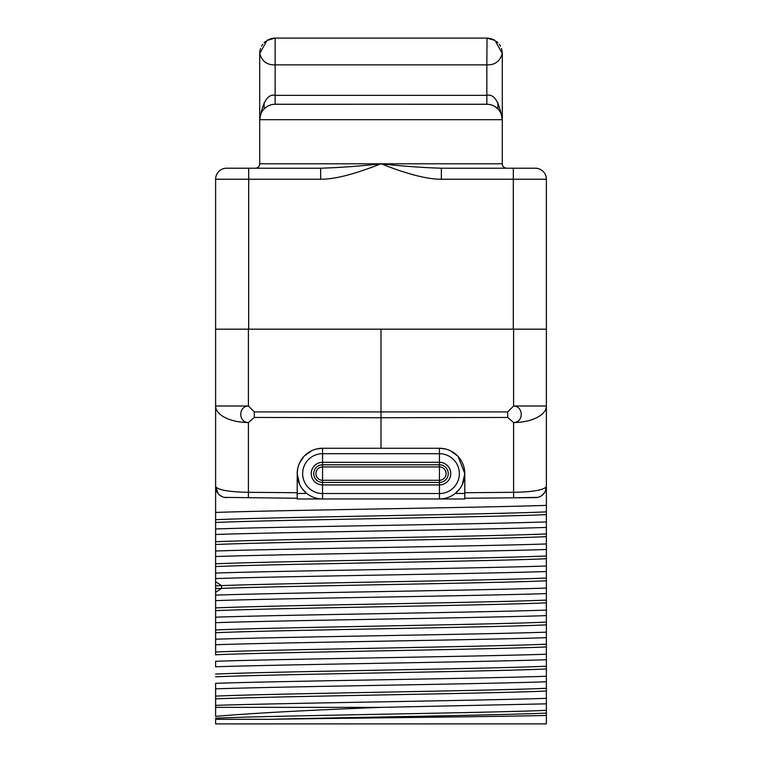 <?xml version="1.0" encoding="UTF-8"?>
<svg xmlns="http://www.w3.org/2000/svg" width="762" height="762" viewBox="0 0 762 762"><rect width="100%" height="100%" fill="white"/><g stroke="black" fill="none" stroke-linecap="round" stroke-linejoin="round"><path stroke-width="1.14" d="M215.617 654.853L215.617 179.232L248.688 179.232L248.688 329.174L215.617 329.174M546.383 654.225L546.383 659.73C477.336 662.083 284.655 664.435 215.617 666.779L215.617 661.273C284.664 658.92 477.336 656.568 546.383 654.225L546.383 632.174C477.336 634.517 284.664 636.87 215.617 639.213M215.617 707.365L381 707.365C304.705 710.346 249.574 713.346 215.617 716.375L215.617 683.323C284.655 680.971 477.336 678.618 546.383 676.275L546.383 659.73M546.383 654.853L546.383 723.9L215.617 723.9L215.617 719.299L269.291 719.299C356.016 717.232 500.577 715.156 546.383 713.089L546.383 715.451C495.452 716.728 353.244 718.014 269.291 719.299M297.209 492.728L248.402 492.309L248.402 422.548C238.144 422.453 238.306 406.213 248.402 406.003L215.617 406.003L215.617 477.955M320.65 179.232L248.688 179.232L248.688 168.202L226.638 168.202L320.65 168.202L320.65 179.232C334.432 179.375 354.549 174.231 381 163.792C402.365 166.173 422.481 167.64 441.35 168.202L535.362 168.202A11.03 11.03 0 0 1 546.383 179.232L546.383 406.003A33.08 16.535 180 0 1 513.598 422.548C523.856 422.453 523.694 406.213 513.598 406.003L546.383 406.003L546.383 486.604C543.858 490.042 532.924 491.947 513.598 492.309L464.791 492.728M215.617 512.426C284.655 510.073 477.336 507.721 546.383 505.377L546.383 486.604L545.106 491.757M546.383 505.377L546.383 521.913C477.336 524.266 284.655 526.609 215.617 528.961M215.617 534.476C284.664 532.124 477.336 529.771 546.383 527.428L546.383 521.913M546.383 527.428L546.383 543.963C477.336 546.316 284.664 548.659 215.617 551.012M215.617 556.527C284.664 554.174 477.336 551.831 546.383 549.478L546.383 543.963M546.383 549.478L546.383 566.014C477.336 568.366 284.664 570.719 215.617 573.062M215.617 578.577C284.664 576.224 477.336 573.881 546.383 571.529L546.383 566.014M546.383 571.529L546.383 588.064C477.336 590.417 284.664 592.769 215.617 595.112M215.617 600.627C284.664 598.275 477.345 595.932 546.383 593.579L546.383 588.064M546.383 593.579L546.383 610.114C477.345 612.467 284.664 614.82 215.617 617.163M215.617 622.678C284.664 620.335 477.336 617.982 546.383 615.629L546.383 610.114M546.383 615.629L546.383 632.174M546.383 681.79L546.383 698.325C477.336 700.678 284.664 703.021 215.617 705.374L215.617 688.838C284.664 686.486 477.336 684.133 546.383 681.79L546.383 676.275M381 707.365L546.383 703.84L546.383 698.325M546.383 703.84L546.383 713.089M546.383 477.955L546.383 415.176M248.688 329.174L513.312 329.174L513.312 179.232L546.383 179.232A11.03 11.03 0 0 0 535.362 168.202M546.383 329.174L513.312 329.174M513.598 329.174L513.598 406.003L507.692 411.928L507.692 417.443L513.598 422.548L513.598 497.815L464.791 498.243L513.598 497.815L513.607 496.862M381 329.174L381 417.738L381 412.223L381 417.738L507.692 417.443M381 448.256L381 417.738L254.308 417.443L248.402 422.548A33.08 16.535 0 0 1 215.617 406.003M316.563 448.98L322.564 448.256L439.436 448.256L445.437 448.98M450.285 450.694L457.743 456.067M458.219 456.581L464.791 473.612L464.791 498.977L322.564 498.977A25.356 25.356 0 0 1 297.209 473.612A25.356 25.356 0 0 1 322.564 448.256A25.356 25.356 0 0 0 297.209 473.612A25.356 25.356 0 0 0 322.564 498.977L319.459 498.786M299.628 484.442L297.209 473.612L297.79 468.211M299.275 463.582L303.781 456.581M304.257 456.067L311.715 450.694M322.564 448.256L322.564 453.695L439.436 453.695A19.917 19.917 0 0 1 459.353 473.612A19.917 19.917 0 0 1 439.436 493.538L322.564 493.538A19.917 19.917 0 0 1 302.647 473.612A19.917 19.917 0 0 1 322.564 453.695L322.564 462.305L439.436 462.305A11.316 11.316 0 0 1 450.752 473.612A11.316 11.316 0 0 1 439.436 484.927L322.564 484.927A11.316 11.316 0 0 1 311.248 473.612A11.316 11.316 0 0 1 322.564 462.305L322.564 466.944L439.436 466.944A6.668 6.668 0 0 1 446.103 473.612A6.668 6.668 0 0 1 439.436 480.289L322.564 480.289A6.668 6.668 0 0 1 315.897 473.612A6.668 6.668 0 0 1 322.564 466.944L322.564 482.441A8.82 8.82 0 0 1 313.744 473.612A8.82 8.82 0 0 1 322.564 464.791L439.436 464.791A8.82 8.82 0 0 1 448.256 473.612A8.82 8.82 0 0 1 439.436 482.441L322.564 482.441L322.564 498.977L297.209 498.977L297.209 493.462L306.781 493.462L302.552 489.194M308.781 494.9L311.077 496.224M313.649 497.357L316.459 498.234M439.436 498.977L439.436 448.256A25.356 25.356 0 0 1 464.791 473.612A25.356 25.356 0 0 1 439.436 498.977L442.541 498.786M537.677 497.376L513.598 497.815M546.383 486.604A11.03 11.03 -90.5 0 1 535.457 497.624L464.791 498.243M445.541 498.234L448.351 497.357M450.923 496.224L453.219 494.9M464.791 473.612L462.372 484.442M459.448 489.194L455.219 493.462L464.791 493.462M544.792 492.319L541.915 495.471M541.334 495.872L539.582 496.786A11.03 11.03 0 0 0 541.239 495.929A11.03 11.03 0 0 1 539.61 496.776M297.209 498.243L224.342 497.386M222.409 496.786L219.437 494.948M218.323 493.843L215.617 486.604C218.142 490.042 229.076 491.947 248.402 492.309L248.402 497.815M215.617 519.703C273.577 517.093 488.423 514.483 546.383 511.873M215.617 522.465C273.577 519.855 488.423 517.236 546.383 514.626M215.617 541.753C273.577 539.144 488.423 536.534 546.383 533.924M215.617 544.516C273.577 541.906 488.423 539.296 546.383 536.677M215.617 563.813C273.577 561.194 488.423 558.584 546.383 555.974M215.617 566.566C273.577 563.956 488.423 561.346 546.383 558.736M215.617 585.864L221.561 585.616C286.426 583.092 490.337 580.558 546.383 578.025M215.617 588.616L221.561 588.378C286.426 585.845 490.337 583.311 546.383 580.787M215.617 607.914C273.577 605.304 488.423 602.694 546.383 600.075M215.617 610.667C273.577 608.057 488.423 605.447 546.383 602.837M215.617 629.964C273.577 627.355 488.423 624.745 546.383 622.125M215.617 632.717C273.577 630.107 488.423 627.497 546.383 624.888M215.617 644.728C284.664 642.385 477.336 640.032 546.383 637.68M215.617 652.015C273.577 649.405 488.423 646.795 546.383 644.185M215.617 654.768C273.577 652.158 488.423 649.548 546.383 646.938M215.617 674.065C273.577 671.455 488.423 668.846 546.383 666.236M215.617 676.818C273.577 674.208 488.423 671.598 546.383 668.988M215.617 696.116C273.577 693.506 488.423 690.896 546.383 688.286M215.617 698.878C273.577 696.258 488.423 693.649 546.383 691.039M215.617 718.166C273.577 715.556 488.423 712.946 546.383 710.336M226.543 497.624A11.03 11.03 0 0 1 215.617 486.604A11.03 11.03 0 0 0 226.543 497.624M297.209 493.462L297.209 473.612M248.402 329.174L248.402 406.003L254.308 411.928L254.308 417.443M226.638 168.202A11.03 11.03 90 0 0 215.617 179.232A11.03 11.03 0 0 1 226.638 168.202M262.976 168.202L320.65 168.202C339.519 167.64 359.635 166.173 381 163.792C407.451 174.231 427.568 179.375 441.35 179.232L513.312 179.232L513.312 168.202M255.28 168.202L255.308 168.202A4.41 4.41 -90 0 0 259.718 163.792L502.282 163.792A4.41 4.41 0 0 0 506.692 168.202L506.682 168.202A4.41 4.41 0 0 1 502.282 163.792L502.282 119.691C499.253 101.803 494.109 93.678 486.851 95.336L486.851 104.251L274.244 104.28M316.544 168.202L310.515 168.202M535.457 497.624A11.03 11.03 0 0 0 537.658 497.386A11.03 11.03 0 0 1 535.457 497.624M542.592 494.929A11.03 11.03 0 0 0 543.344 494.205A11.03 11.03 0 0 1 542.592 494.929M543.697 493.814A11.03 11.03 0 0 0 544.592 492.623A11.03 11.03 0 0 1 543.697 493.814M545.287 491.395A11.03 11.03 0 0 0 545.802 490.157A11.03 11.03 0 0 1 545.287 491.395M546.135 488.947A11.03 11.03 0 0 0 546.325 487.756A11.03 11.03 0 0 1 546.135 488.947M441.35 168.202L441.35 179.232M502.282 53.321L502.282 53.54C500.005 61.351 494.862 65.132 486.851 64.865L486.851 95.336L275.149 95.336C267.891 93.678 262.747 101.803 259.718 119.691L259.718 163.792M501.434 48.473A15.44 15.44 0 0 1 502.282 53.54L502.282 119.691L259.718 119.691L259.718 53.321M273.701 104.327L271.253 104.756M270.662 104.927L269.081 105.499M268.957 105.556L267.5 106.289M266.89 106.651L264.043 108.976M264.938 108.118L264.404 108.614M262.985 110.195L261.728 112.071M261.356 112.757L260.69 114.29M259.975 116.853L259.766 118.491M487.747 104.28L275.149 104.251L275.149 64.865C267.138 65.132 261.995 61.351 259.718 53.54L267.014 40.424L275.149 38.1A15.44 15.44 0 0 0 273.329 38.205A15.44 15.44 0 0 1 275.149 38.1L308.229 38.1A4.41 4.41 0 0 1 308.315 38.1L308.372 38.1M272.253 38.376A15.44 15.44 0 0 0 269.786 39.062A15.44 15.44 0 0 1 272.253 38.376M268.443 39.634A15.44 15.44 0 0 0 267.014 40.424A15.44 15.44 0 0 1 268.443 39.634M265.586 41.424A15.44 15.44 0 0 0 264.147 42.71A15.44 15.44 0 0 1 265.586 41.424M262.785 44.301A15.44 15.44 0 0 0 261.547 46.244A15.44 15.44 0 0 1 262.785 44.301M260.566 48.482A15.44 15.44 0 0 0 259.718 53.54A15.44 15.44 0 0 1 260.566 48.482M502.282 53.54L494.986 40.415L486.851 38.1L308.315 38.1M502.234 118.491L502.025 116.853M501.31 114.29L500.644 112.757M500.272 112.071L499.015 110.195M497.596 108.614L497.062 108.118M497.957 108.976L495.109 106.651M494.5 106.289L493.043 105.556M492.919 105.499L491.338 104.927M490.747 104.756L488.299 104.327M488.671 38.205A15.44 15.44 0 0 0 486.851 38.1L275.149 38.1L275.149 64.865L486.851 64.865L487.032 38.1M489.737 38.376A15.44 15.44 0 0 1 492.204 39.062M493.557 39.634A15.44 15.44 0 0 1 494.986 40.415M496.405 41.415A15.44 15.44 0 0 1 497.853 42.71M499.215 44.291A15.44 15.44 0 0 1 500.443 46.234M502.282 119.691A15.44 15.44 -90 0 0 486.851 104.251A15.44 15.44 -90 0 1 502.282 119.691M259.718 119.691A15.44 15.44 0 0 1 275.149 104.251A15.44 15.44 0 0 0 259.718 119.691M254.308 411.928L507.692 411.928M215.617 592.341L221.561 588.378L221.561 585.616L215.617 581.654M264.128 102.641L264.128 108.89M497.872 108.89L497.872 102.641M498.586 168.202L501.101 168.202M262.385 111.014L261.376 112.728M260.166 115.986L259.832 117.834M499.615 111.014L500.624 112.728M501.834 115.986L502.168 117.843"/></g></svg>
